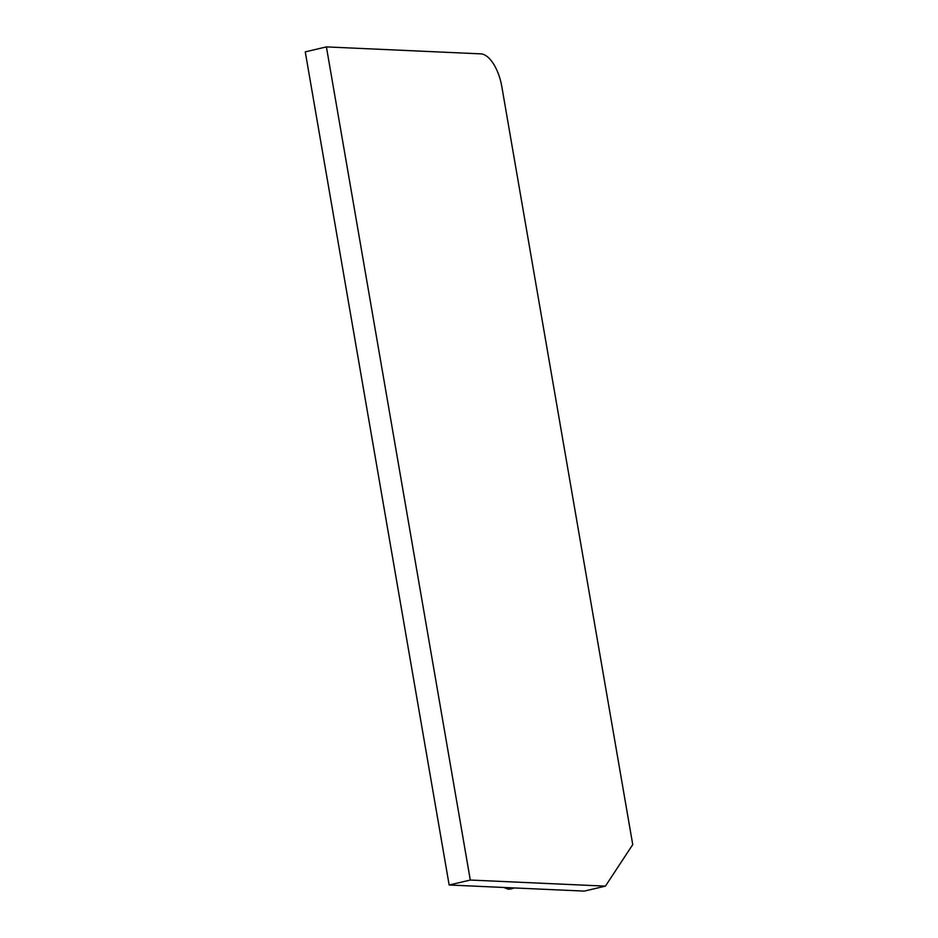<?xml version="1.0" encoding="UTF-8"?>
<svg xmlns="http://www.w3.org/2000/svg" width="938" height="938" viewBox="0 0 938 938"><rect width="100%" height="100%" fill="white"/><g stroke="black" fill="none" stroke-linecap="round" stroke-linejoin="round"><path stroke-width="1.41" d="M480.831 53.865A32.607 14.996 -103.2 0 1 501.795 86.484L632.74 844.599L605.432 886.129L470.301 880.043L326.401 46.9L480.831 53.865M326.401 46.9L305.26 51.871L449.161 885.003L470.301 880.043M605.432 886.129L584.304 891.1L449.161 885.003M514.481 887.958L510.847 888.954A16.943 7.797 -103.2 0 1 509.697 889.083A16.943 7.797 -103.2 0 1 506.286 887.583M510.847 888.954L508.502 889.224L503.741 887.465"/></g></svg>
